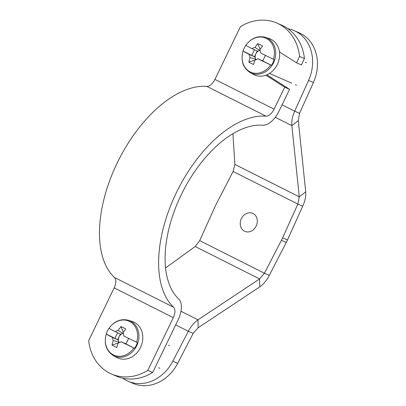 <?xml version="1.0" encoding="UTF-8"?>
<svg xmlns="http://www.w3.org/2000/svg" width="406" height="406" viewBox="0 0 406 406"><rect width="100%" height="100%" fill="white"/><g stroke="black" fill="none" stroke-linecap="round" stroke-linejoin="round"><path stroke-width="0.61" d="M299.587 56.439L304.444 58.555L301.369 64.919L296.507 62.803L299.587 56.439A49.126 41.366 -66.4 0 0 276.826 23.051A49.126 41.366 -66.4 0 0 240.438 26.669L214.947 79.398L274.096 109.168L284.707 87.214L289.564 89.335L266.894 74.816M296.507 62.803L279.429 51.866M265.945 75.201L284.707 87.214M304.444 58.555A49.126 41.366 -66.4 0 0 281.683 25.172L276.826 23.051M274.096 109.168A9.825 5.293 -63.3 0 1 265.95 116.136L206.801 86.366A9.825 5.293 116.7 0 0 214.947 79.398M114.167 287.869L88.675 340.598A49.126 41.366 -66.4 0 0 111.437 373.987A49.126 41.366 -66.4 0 0 147.825 370.368L173.316 317.639L114.167 287.869A9.825 5.293 116.7 0 0 114.421 277.46L173.57 307.23A9.825 5.293 -63.3 0 1 173.316 317.639M206.801 86.366A108.077 58.231 116.7 0 0 117.197 162.979A108.077 58.231 116.7 0 0 114.421 277.46M111.437 373.987L116.294 376.103A49.126 41.366 -66.4 0 0 152.681 372.49L178.173 319.761A19.65 10.586 -63.3 0 0 178.681 298.943A98.252 52.937 116.7 0 1 181.203 194.87A98.252 52.937 116.7 0 1 262.662 125.215A19.65 10.586 -63.3 0 0 278.952 111.29L289.564 89.335M265.95 116.136A108.077 58.231 116.7 0 0 176.346 192.748A108.077 58.231 116.7 0 0 173.57 307.23M152.681 372.49L147.825 370.368M256.171 226.071A9.825 8.272 113.6 0 1 244.848 231.359A9.825 8.272 113.6 0 1 241.382 218.631A9.825 8.272 113.6 0 1 252.705 213.348A9.825 8.272 113.6 0 1 256.171 226.071M302.719 206.182C305.063 201.041 306.058 196.25 305.713 191.815L299.273 196.839L297.862 204.066L302.719 206.182L287.499 239.946A44.213 37.23 113.6 0 1 286.905 241.215A44.213 37.23 113.6 0 1 286.281 242.468L269.29 275.339L264.433 273.223L199.691 240.636L214.911 206.877A44.213 37.23 113.6 0 1 216.134 204.35L233.12 171.479L297.862 204.066L282.642 237.825A44.213 37.23 113.6 0 1 282.048 239.098A44.213 37.23 113.6 0 1 281.419 240.352L264.433 273.223L259.586 278.927L197.996 319.832L180.995 311.275M305.713 191.815L298.308 120.623L299.547 113.31L313.422 82.53A39.301 33.094 -66.4 0 0 299.029 32.749L294.172 30.633A39.301 33.094 -66.4 0 0 288.001 28.75M299.547 113.31L294.685 111.188L308.565 80.408A39.301 33.094 -66.4 0 0 294.172 30.633M122.815 378.214A39.301 33.094 -66.4 0 0 128.093 381.239L132.95 383.355A39.301 33.094 -66.4 0 0 177.676 363.334L193.165 333.362L188.308 331.245C190.952 326.246 194.18 322.445 197.996 319.832L198.179 327.743L259.774 286.839L259.586 278.927L195.19 246.518L165.541 267.965M128.093 381.239A39.301 33.094 -66.4 0 0 172.819 361.213L188.308 331.245L175.691 324.891M259.774 286.839C263.54 284.205 266.712 280.373 269.29 275.339M193.165 333.362L198.179 327.743M199.691 240.636L195.19 246.518M232.922 133.701L234.876 164.425L233.12 171.479M298.308 120.623L291.868 125.647C291.472 121.186 292.416 116.365 294.685 111.188L282.068 104.839M234.876 164.425L299.273 196.839L291.868 125.647L275.278 117.298M123.317 333.417A5.75 4.842 -66.4 0 0 123.043 333.468A5.75 4.842 -66.4 0 0 121.161 334.295A5.75 4.842 -66.4 0 0 119.044 336.802A5.75 4.842 -66.4 0 0 118.385 340.045A5.75 4.842 -66.4 0 0 118.887 342.07A5.75 4.842 -66.4 0 0 119.257 342.725M112.548 337.452A26.832 0.67 25.8 0 1 106.286 334.082L106.286 334.082A18.59 15.651 -66.4 0 0 113.365 354.874A18.59 15.651 -66.4 0 0 133.843 347.952L134.609 348.312A19.107 16.088 -66.4 0 0 137.385 342.568L136.624 342.207A18.59 15.651 -66.4 0 0 129.539 321.415A18.59 15.651 -66.4 0 0 109.062 328.332L109.036 328.297A19.107 16.088 -66.4 0 0 106.26 334.047L118.385 340.045L112.548 337.452A6.481 5.456 -66.4 0 0 113.325 340.583A26.832 14.454 116.7 0 0 112.026 345.054L118.11 343.06M128.651 320.324A19.275 16.23 -66.4 0 1 130.575 321.116A19.275 16.23 -66.4 0 1 136.695 345.765A19.275 16.23 -66.4 0 1 113.802 355.813A19.275 16.23 -66.4 0 1 113.294 355.544L116.659 357.422A19.65 16.55 -66.4 0 0 117.182 357.696A19.65 16.55 -66.4 0 0 140.522 347.45A19.65 16.55 -66.4 0 0 134.279 322.323A19.65 16.55 -66.4 0 0 132.32 321.516L128.651 320.324C120.952 318.39 114.401 321.044 109.006 328.292M136.624 342.207A26.832 0.67 -154.2 0 1 123.815 335.98A6.481 5.456 -66.4 0 0 123.038 332.849A26.832 14.454 -63.3 0 1 125.758 329.002A26.953 9.521 40.7 0 0 120.952 326.581A26.832 14.454 116.7 0 0 118.232 330.428A6.481 5.456 -66.4 0 0 115.324 331.707A26.832 0.67 -154.2 0 1 109.062 328.332M112.026 345.054A26.953 10.729 -169.4 0 0 116.832 347.47A26.832 14.454 -63.3 0 1 118.131 343.004A6.481 5.456 -66.4 0 0 121.034 341.725A26.832 0.67 25.8 0 0 133.843 347.952M121.161 334.295L115.324 331.707M125.972 343.862L121.034 341.725M128.636 338.35L125.931 343.948L134.609 348.312M120.415 333.965L117.654 339.675M118.232 330.428L123.043 333.468L123.196 333.153M128.321 339A5.75 4.842 -66.4 0 0 128.367 338.213M125.576 343.664A5.75 4.842 -66.4 0 0 126.398 342.979M118.435 342.953L118.887 342.07L113.325 340.583M120.952 326.581L123.363 332.347M117.674 332.747L114.934 338.411M260.119 50.435A5.75 4.842 -66.4 0 0 259.845 50.486A5.75 4.842 -66.4 0 0 257.957 51.313A5.75 4.842 -66.4 0 0 255.841 53.82A5.75 4.842 -66.4 0 0 255.181 57.063A5.75 4.842 -66.4 0 0 255.684 59.088A5.75 4.842 -66.4 0 0 256.059 59.748M249.345 54.475A26.832 0.67 25.8 0 1 243.082 51.1L243.082 51.1A18.59 15.651 -66.4 0 0 250.162 71.892A18.59 15.651 -66.4 0 0 270.64 64.975L271.406 65.33A19.107 16.088 -66.4 0 0 274.187 59.586L273.421 59.225A18.59 15.651 -66.4 0 0 266.341 38.433A18.59 15.651 -66.4 0 0 245.858 45.355L245.833 45.315A19.107 16.088 -66.4 0 0 243.057 51.065L255.181 57.063L249.345 54.475A6.481 5.456 -66.4 0 0 250.121 57.601A26.832 14.454 116.7 0 0 248.822 62.072L254.907 60.078M265.448 37.347A19.275 16.23 -66.4 0 1 267.371 38.134A19.275 16.23 -66.4 0 1 273.492 62.783A19.275 16.23 -66.4 0 1 250.598 72.831A19.275 16.23 -66.4 0 1 250.091 72.562L253.461 74.44A19.65 16.55 -66.4 0 0 253.978 74.714A19.65 16.55 -66.4 0 0 277.318 64.473A19.65 16.55 -66.4 0 0 271.081 39.341A19.65 16.55 -66.4 0 0 269.117 38.534L265.448 37.347C257.749 35.408 251.202 38.068 245.803 45.31M273.421 59.225A26.832 0.67 -154.2 0 1 260.611 52.998A6.481 5.456 -66.4 0 0 259.835 49.867A26.832 14.454 -63.3 0 1 262.56 46.02A26.953 9.521 40.7 0 0 257.754 43.599A26.832 14.454 116.7 0 0 255.029 47.451A6.481 5.456 -66.4 0 0 252.121 48.725A26.832 0.67 -154.2 0 1 245.858 45.355M248.822 62.072A26.953 10.729 -169.4 0 0 253.628 64.493A26.832 14.454 -63.3 0 1 254.927 60.022A6.481 5.456 -66.4 0 0 257.835 58.748A26.832 0.67 25.8 0 0 270.64 64.975M257.957 51.313L252.121 48.725M262.768 60.885L257.835 58.748M265.438 55.368L262.728 60.966L271.406 65.33M257.211 50.983L254.45 56.698M255.029 47.451L259.845 50.486L259.997 50.171M265.123 56.018A5.75 4.842 -66.4 0 0 265.164 55.236M262.372 60.682A5.75 4.842 -66.4 0 0 263.2 59.997M255.232 59.971L255.684 59.088L250.121 57.601M257.754 43.599L260.16 49.365M254.471 49.765L251.735 55.429M286.281 242.468L281.419 240.352M172.819 361.213L177.676 363.334M287.499 239.946L282.642 237.825M308.565 80.408L313.422 82.53M159.68 368.217L158.644 367.765M169.5 345.699L168.465 345.247M113.294 355.544C106.128 350.748 103.774 343.583 106.23 334.042M296.481 85.235L295.446 84.783M291.802 83.194L269.462 73.45M306.297 62.717L305.261 62.265M250.091 72.562C242.925 67.766 240.57 60.601 243.027 51.06"/></g></svg>
